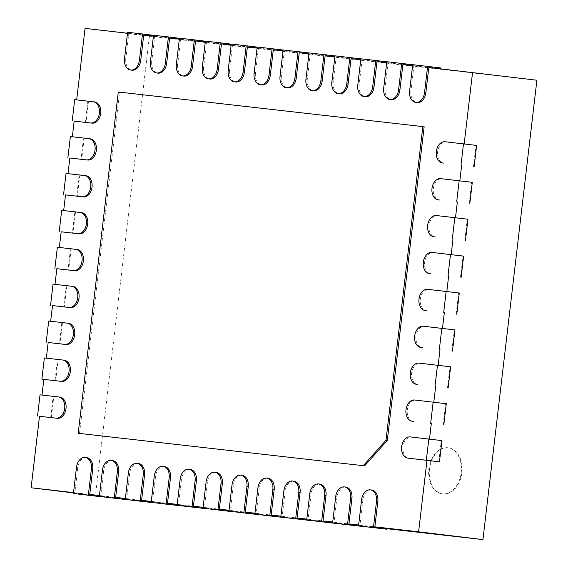 <?xml version="1.0" encoding="UTF-8"?>
<svg xmlns="http://www.w3.org/2000/svg" width="568" height="568" viewBox="0 0 568 568"><rect width="100%" height="100%" fill="white"/><g stroke="black" fill="none" stroke-linecap="round" stroke-linejoin="round"><path stroke-width="0.43" stroke-dasharray="2.84 2.13" d="M44.368 357.932L64.148 360.19M55.004 380.737L43.835 379.389L55.65 380.816L55.004 380.737L57.496 359.523M371.671 490.014A10.678 7.498 -83.1 0 0 362.931 499.769L359.956 525.137L358.642 524.988M345.749 487.067A10.678 7.498 -83.1 0 0 337.016 496.822L334.034 522.191L332.72 522.042M319.834 484.121A10.678 7.498 -83.1 0 0 311.094 493.883L308.112 519.244L306.798 519.095M293.912 481.181A10.678 7.498 -83.1 0 0 285.179 490.937L282.197 516.305L280.883 516.149M267.997 478.235A10.678 7.498 -83.1 0 0 259.256 487.99L256.274 513.358L254.961 513.209M242.074 475.288A10.678 7.498 -83.1 0 0 233.334 485.044L230.359 510.412L229.046 510.263M216.152 472.342A10.678 7.498 -83.1 0 0 207.419 482.097L204.437 507.465L203.124 507.316M190.237 469.395A10.678 7.498 -83.1 0 0 181.497 479.151L178.522 504.519L177.202 504.37M164.315 466.449A10.678 7.498 -83.1 0 0 155.582 476.204L152.6 501.572L151.287 501.423M138.4 463.502A10.678 7.498 -83.1 0 0 129.66 473.265L126.678 498.626L125.365 498.477M112.478 460.563A10.678 7.498 -83.1 0 0 103.738 470.318L100.763 495.679L99.45 495.53M86.556 457.616A10.678 7.498 -83.1 0 0 77.823 467.372L74.841 492.74L73.528 492.591M59.81 397.089L41.996 395.051M68.48 323.291L50.666 321.261L62.48 322.702L59.988 343.917L59.342 343.846L61.834 322.631L62.48 322.702M72.818 286.4L54.997 284.362L66.811 285.803L64.319 307.018L63.673 306.947L66.165 285.732L66.811 285.803M77.149 249.501L59.335 247.463L71.149 248.905L68.657 270.127L68.011 270.048L70.503 248.834L71.149 248.905M81.487 212.602L63.666 210.572L75.48 212.013L72.988 233.228L72.342 233.15L74.834 211.935L75.48 212.013M85.818 175.704L68.004 173.673L79.818 175.114L77.326 196.329L76.68 196.258L79.172 175.043L79.818 175.114M90.156 138.812L72.335 136.774L84.149 138.216L81.657 159.43L81.011 159.359L83.503 138.145L84.149 138.216M94.487 101.913L76.673 99.876M124.513 58.575L125.826 58.738L128.808 33.37L127.495 33.221M125.826 58.738A10.678 7.498 -83.1 0 0 131.989 70.191M150.435 61.522L151.748 61.685L154.723 36.316L153.41 36.167M151.748 61.685A10.678 7.498 -83.1 0 0 157.911 73.13M176.35 64.468L177.663 64.631L180.645 39.263L179.332 39.114M177.663 64.631A10.678 7.498 -83.1 0 0 183.833 76.076M202.272 67.415L203.585 67.571L206.56 42.209L205.247 42.06M203.585 67.571A10.678 7.498 -83.1 0 0 209.748 79.023M228.187 70.361L229.5 70.517L232.482 45.156L231.169 45M229.5 70.517A10.678 7.498 -83.1 0 0 235.67 81.969M254.109 73.307L255.422 73.464L258.404 48.095L257.084 47.946M255.422 73.464A10.678 7.498 -83.1 0 0 261.585 84.916M280.031 76.254L281.337 76.41L284.32 51.042L283.006 50.893M281.337 76.41A10.678 7.498 -83.1 0 0 287.507 87.862M305.946 79.193L307.26 79.357L310.242 53.988L308.928 53.839M307.26 79.357A10.678 7.498 -83.1 0 0 313.429 90.809M331.868 82.14L333.182 82.303L336.157 56.935L334.843 56.786M333.182 82.303A10.678 7.498 -83.1 0 0 339.344 93.748M357.783 85.086L359.097 85.25L362.079 59.881L360.765 59.732M359.097 85.25A10.678 7.498 -83.1 0 0 365.267 96.695M383.705 88.033L385.019 88.189L388.001 62.828L386.68 62.679M385.019 88.189A10.678 7.498 -83.1 0 0 391.182 99.641M409.62 90.979L410.934 91.136L413.916 65.774L412.602 65.625M410.934 91.136A10.678 7.498 -83.1 0 0 417.104 102.588M473.485 166.573L475.977 145.358L446.341 141.901A10.678 7.498 -83.1 0 0 437.651 151.606A10.678 7.498 -83.1 0 0 443.771 163.101M469.154 203.465L471.646 182.25L459.824 180.816M459.824 180.823L442.003 178.792A10.678 7.498 -83.1 0 0 433.313 188.498A10.678 7.498 -83.1 0 0 439.433 200M464.816 240.363L467.308 219.149L437.672 215.691A10.678 7.498 -83.1 0 0 428.982 225.397A10.678 7.498 -83.1 0 0 435.102 236.899M460.485 277.262L462.977 256.047L433.341 252.59A10.678 7.498 -83.1 0 0 424.644 262.295A10.678 7.498 -83.1 0 0 430.771 273.797M456.147 314.161L458.639 292.946L446.824 291.505M446.824 291.512L429.003 289.488A10.678 7.498 -83.1 0 0 420.313 299.194A10.678 7.498 -83.1 0 0 426.433 310.689M451.816 351.052L454.308 329.838L424.672 326.38A10.678 7.498 -83.1 0 0 415.975 336.086A10.678 7.498 -83.1 0 0 422.102 347.588M447.477 387.951L449.97 366.736L420.334 363.279A10.678 7.498 -83.1 0 0 411.644 372.984A10.678 7.498 -83.1 0 0 417.764 384.486M443.146 424.85L445.639 403.635L433.817 402.194M433.817 402.201L416.003 400.177A10.678 7.498 -83.1 0 0 407.306 409.883A10.678 7.498 -83.1 0 0 413.433 421.385M438.808 461.748L441.3 440.534L411.665 437.076A10.678 7.498 -83.1 0 0 402.975 446.782A10.678 7.498 -83.1 0 0 409.095 458.277M79.513 433.448L119.599 92.151L424.154 126.756M73.492 492.903L95.438 495.566L149.405 36.196L85.065 28.4M51.319 417.714L39.504 416.287L51.319 417.714L53.811 396.492L41.996 395.065M55.65 380.816L58.149 359.601M48.173 342.483L59.988 343.917M63.673 306.947L64.319 307.018M68.011 270.048L68.657 270.127M61.174 231.794L72.988 233.228M76.68 196.258L77.326 196.329M81.011 159.359L81.657 159.43M74.174 121.105L85.995 122.539L88.487 101.317L76.666 99.89M386.63 528.659L95.438 495.566M74.841 492.74L99.436 495.608M100.763 495.679L125.358 498.555M126.678 498.626L151.28 501.494M152.6 501.572L177.195 504.441M178.522 504.519L203.117 507.387M204.437 507.465L229.032 510.334M230.359 510.412L254.954 513.28M256.274 513.358L280.876 516.227M282.197 516.305L306.791 519.173M308.112 519.244L332.713 522.113M334.034 522.191L358.628 525.059M359.956 525.137L386.673 528.261M441.3 440.534L441.954 440.605M371.664 527.495L371.77 526.571M360.758 525.322L360.659 526.16M445.639 403.635L446.285 403.706M345.742 524.548L345.848 523.625M334.836 522.375L334.737 523.213M449.97 366.736L450.623 366.807M319.827 521.601L319.933 520.678M308.914 519.429L308.814 520.267M454.308 329.838L454.954 329.916M293.904 518.655L294.011 517.732M282.999 516.482L282.899 517.32M458.639 292.946L459.285 293.017M267.982 515.708L268.096 514.785M257.077 513.536L256.977 514.374M462.977 256.047L463.623 256.118M242.067 512.762L242.174 511.846M231.162 510.589L231.062 511.434M467.308 219.149L467.954 219.22M216.145 509.823L216.259 508.9M205.24 507.643L205.14 508.488M471.646 182.25L472.292 182.328M190.23 506.876L190.337 505.953M179.318 504.696L179.225 505.541M475.977 145.358L476.623 145.429M164.308 503.93L164.415 503.007M536.895 80.23L149.405 36.196M128.808 33.37L143.711 35.067M154.723 36.316L169.626 38.006M180.645 39.263L195.548 40.953M206.56 42.209L221.463 43.899M232.482 45.156L247.385 46.846M258.404 48.095L273.307 49.792M284.32 51.042L299.222 52.739M310.242 53.988L325.144 55.685M336.157 56.935L351.059 58.632M362.079 59.881L376.982 61.571M388.001 62.828L402.904 64.518M413.916 65.774L428.819 67.464M153.403 501.757L153.303 502.595M138.386 500.983L138.5 500.06M425.73 67.201L425.844 66.278L440.747 67.975M412.709 64.688L425.844 66.278M127.481 498.81L127.381 499.648M412.702 64.773L414.825 65.029L414.718 65.952M112.471 498.037L112.578 497.114M399.815 64.255L399.922 63.332L414.825 65.029M386.794 61.742L399.922 63.332M101.566 495.864L101.466 496.702M386.78 61.827L388.91 62.082L388.796 63.005M86.549 495.09L86.663 494.167M373.893 61.316L374.007 60.393L388.91 62.082M360.872 58.795L374.007 60.393M360.865 58.88L362.987 59.136L362.881 60.059M347.978 58.369L348.085 57.446L362.987 59.136M334.957 55.856L348.085 57.446M40.03 394.831L53.811 396.492M334.942 55.934L337.065 56.189L336.959 57.112M322.056 55.423L322.162 54.5L337.065 56.189M309.035 52.909L322.162 54.5M309.027 52.987L311.15 53.25L311.044 54.173M48.173 342.49L59.342 343.846M296.141 52.476L296.248 51.553L311.15 53.25M283.113 49.963L296.248 51.553M48.699 321.034L61.834 322.631M283.105 50.041L285.228 50.303L285.122 51.227M270.219 49.53L270.325 48.607L285.228 50.303M257.197 47.016L270.325 48.607M53.037 284.142L66.165 285.732M257.19 47.101L259.313 47.357L259.2 48.28M244.297 46.583L244.41 45.66L259.313 47.357M231.275 44.07L244.41 45.66M57.368 247.243L70.503 248.834M231.268 44.155L233.391 44.41L233.285 45.334M61.174 231.801L72.342 233.15M218.382 43.637L218.488 42.714L233.391 44.41M205.36 41.123L218.488 42.714M61.706 210.345L74.834 211.935M205.346 41.208L207.476 41.464L207.363 42.387M192.46 40.697L192.566 39.774L207.476 41.464M179.438 38.177L192.566 39.774M66.037 173.446L79.172 175.043M179.431 38.262L181.554 38.517L181.448 39.44M166.545 37.751L166.651 36.828L181.554 38.517M153.523 35.237L166.651 36.828M70.375 136.554L83.503 138.145M153.509 35.315L155.632 35.571L155.525 36.494M85.995 122.539L85.349 122.461L87.841 101.246L88.487 101.317M74.174 121.112L85.349 122.461M140.623 34.804L140.729 33.881L155.632 35.571M127.601 32.291L140.729 33.881M74.706 99.656L87.841 101.246M118.293 91.988L119.599 92.151M429.5 469.033A23.217 16.302 -83.1 0 0 442.905 493.926A23.217 16.302 -83.1 0 0 461.883 472.832A23.217 16.302 -83.1 0 0 448.493 447.818A23.217 16.302 -83.1 0 0 429.5 469.033M50.673 417.636L53.165 396.421M428.84 468.948A23.217 16.302 96.9 0 1 447.84 447.74A23.217 16.302 96.9 0 1 461.23 472.753A23.217 16.302 96.9 0 1 442.252 493.84A23.217 16.302 96.9 0 1 428.84 468.948M410.352 436.913L411.665 437.076M361.617 499.613L362.931 499.769M414.69 400.014L416.003 400.177M335.702 496.666L337.016 496.822M419.021 363.122L420.334 363.279M309.78 493.72L311.094 493.883M423.359 326.224L424.672 326.38M283.865 490.773L285.179 490.937M427.69 289.325L429.003 289.488M257.943 487.827L259.256 487.99M432.028 252.426L433.341 252.59M232.021 484.887L233.334 485.044M436.359 215.535L437.672 215.691M206.106 481.941L207.419 482.097M440.697 178.636L442.003 178.792M180.184 478.994L181.497 479.151M445.028 141.737L446.341 141.901M154.269 476.048L155.582 476.204M128.347 473.101L129.66 473.265M102.432 470.155L103.738 470.318M76.51 467.208L77.823 467.372M448.493 447.818L447.84 447.74M442.905 493.926L442.252 493.84"/><path stroke-width="0.85" d="M44.368 357.932L62.835 360.034A10.678 7.498 96.9 0 1 62.87 360.034A10.678 7.498 96.9 0 1 69.04 371.515A10.678 7.498 96.9 0 1 60.343 381.249L41.876 379.147L44.368 357.932M41.876 379.147L61.656 381.405A10.678 7.498 -83.1 0 0 70.347 371.671A10.678 7.498 -83.1 0 0 64.184 360.197A10.678 7.498 -83.1 0 0 64.148 360.19L62.913 360.041M373.439 527.594L358.529 525.904L361.617 499.613A10.678 7.498 96.9 0 1 370.357 489.857A10.678 7.498 96.9 0 1 376.52 501.303L373.439 527.594L386.567 529.184L386.673 528.261L374.859 526.834L418.595 531.804L426.994 460.314L439.462 461.82L407.86 458.127A10.678 7.498 96.9 0 1 407.824 458.127A10.678 7.498 96.9 0 1 401.661 446.647A10.678 7.498 96.9 0 1 410.352 436.913L441.954 440.605L439.462 461.82M374.859 526.834L377.834 501.466A10.678 7.498 -83.1 0 0 371.671 490.014L370.357 489.857M358.642 524.988L348.937 523.888L351.919 498.519A10.678 7.498 -83.1 0 0 345.749 487.067L344.435 486.911A10.678 7.498 96.9 0 1 350.605 498.363L347.517 524.647L360.644 526.238L345.742 524.548L332.614 522.958L335.702 496.666A10.678 7.498 96.9 0 1 344.435 486.911M332.72 522.042L323.022 520.941L325.996 495.573A10.678 7.498 -83.1 0 0 319.834 484.121L318.52 483.964A10.678 7.498 96.9 0 1 324.683 495.417L321.594 521.701L334.729 523.298L306.692 520.011L309.78 493.72A10.678 7.498 96.9 0 1 318.52 483.964M306.798 519.095L297.099 517.995L300.081 492.626A10.678 7.498 -83.1 0 0 293.912 481.181L292.598 481.018A10.678 7.498 96.9 0 1 298.768 492.47L295.679 518.761L308.807 520.352L280.777 517.065L283.865 490.773A10.678 7.498 96.9 0 1 292.598 481.018M280.883 516.149L271.177 515.048L274.159 489.68A10.678 7.498 -83.1 0 0 267.997 478.235L266.683 478.071A10.678 7.498 96.9 0 1 272.846 489.524L269.757 515.815L282.892 517.405L267.982 515.708L254.854 514.118L257.943 487.827A10.678 7.498 96.9 0 1 266.683 478.071M254.961 513.209L245.262 512.102L248.237 486.74A10.678 7.498 -83.1 0 0 242.074 475.288L240.761 475.125A10.678 7.498 96.9 0 1 246.931 486.577L243.842 512.869L256.97 514.459L228.939 511.172L232.021 484.887A10.678 7.498 96.9 0 1 240.761 475.125M229.046 510.263L219.34 509.155L222.322 483.794A10.678 7.498 -83.1 0 0 216.152 472.342L214.839 472.185A10.678 7.498 96.9 0 1 221.009 483.631L217.92 509.922L231.048 511.512L203.017 508.225L206.106 481.941A10.678 7.498 96.9 0 1 214.839 472.185M203.124 507.316L193.425 506.216L196.4 480.847A10.678 7.498 -83.1 0 0 190.237 469.395L188.924 469.239A10.678 7.498 96.9 0 1 195.087 480.684L191.998 506.975L205.133 508.566L190.23 506.876L177.095 505.286L180.184 478.994A10.678 7.498 96.9 0 1 188.924 469.239M177.202 504.37L167.503 503.269L170.485 477.901A10.678 7.498 -83.1 0 0 164.315 466.449L163.002 466.292A10.678 7.498 96.9 0 1 169.172 477.745L166.083 504.029L179.211 505.619L164.308 503.93L151.18 502.339L154.269 476.048A10.678 7.498 96.9 0 1 163.002 466.292M151.287 501.423L141.581 500.323L144.563 474.954A10.678 7.498 -83.1 0 0 138.4 463.502L137.087 463.346A10.678 7.498 96.9 0 1 143.25 474.798L140.161 501.082L153.296 502.68L138.386 500.983L125.258 499.393L128.347 473.101A10.678 7.498 96.9 0 1 137.087 463.346M125.365 498.477L115.666 497.376L118.648 472.008A10.678 7.498 -83.1 0 0 112.478 460.563L111.165 460.399A10.678 7.498 96.9 0 1 117.335 471.852L114.246 498.143L127.374 499.733L99.343 496.446L102.432 470.155A10.678 7.498 96.9 0 1 111.165 460.399M99.45 495.53L89.744 494.43L92.726 469.061A10.678 7.498 -83.1 0 0 86.556 457.616L85.25 457.453A10.678 7.498 96.9 0 1 91.412 468.905L88.324 495.197L101.452 496.787L73.421 493.5L76.51 467.208A10.678 7.498 96.9 0 1 85.25 457.453M73.528 492.591L31.105 487.77L39.504 416.28L57.318 418.304A10.678 7.498 -83.1 0 0 66.016 408.57A10.678 7.498 -83.1 0 0 59.853 397.096A10.678 7.498 -83.1 0 0 59.81 397.089L58.575 396.94M41.996 395.051L43.835 379.381M46.328 358.159L48.173 342.483L65.987 344.513A10.678 7.498 -83.1 0 0 74.685 334.779A10.678 7.498 -83.1 0 0 68.522 323.298A10.678 7.498 -83.1 0 0 68.48 323.291L67.244 323.142M50.666 321.261L52.505 305.591L70.325 307.615A10.678 7.498 -83.1 0 0 79.016 297.88A10.678 7.498 -83.1 0 0 72.853 286.4A10.678 7.498 -83.1 0 0 72.818 286.4L71.582 286.251M54.997 284.362L56.843 268.692L74.656 270.716A10.678 7.498 -83.1 0 0 83.354 260.982A10.678 7.498 -83.1 0 0 77.191 249.508A10.678 7.498 -83.1 0 0 77.149 249.501L75.913 249.352M59.335 247.463L61.174 231.794L78.995 233.817A10.678 7.498 -83.1 0 0 87.685 224.083A10.678 7.498 -83.1 0 0 81.522 212.609A10.678 7.498 -83.1 0 0 81.487 212.602L80.251 212.453M63.666 210.572L65.505 194.895L83.326 196.926A10.678 7.498 -83.1 0 0 92.023 187.191A10.678 7.498 -83.1 0 0 85.86 175.711A10.678 7.498 -83.1 0 0 85.818 175.704L84.582 175.555M68.004 173.673L69.843 158.003L87.664 160.027A10.678 7.498 -83.1 0 0 96.354 150.293A10.678 7.498 -83.1 0 0 90.191 138.812A10.678 7.498 -83.1 0 0 90.156 138.812L88.92 138.663M72.335 136.774L74.174 121.105L91.995 123.128A10.678 7.498 -83.1 0 0 100.692 113.394A10.678 7.498 -83.1 0 0 94.529 101.921A10.678 7.498 -83.1 0 0 94.487 101.913L93.251 101.764M76.673 99.876L85.065 28.4L127.495 33.221M130.683 70.027A10.678 7.498 96.9 0 1 124.513 58.575L127.601 32.291L142.504 33.981L139.416 60.272A10.678 7.498 96.9 0 1 130.683 70.027L131.989 70.191A10.678 7.498 -83.1 0 0 140.729 60.428L143.711 35.067L153.41 36.167M156.598 72.974A10.678 7.498 96.9 0 1 150.435 61.522L153.523 35.237L168.426 36.927L165.338 63.218A10.678 7.498 96.9 0 1 156.598 72.974L157.911 73.13A10.678 7.498 -83.1 0 0 166.651 63.375L169.626 38.006L179.332 39.114M182.52 75.92A10.678 7.498 96.9 0 1 176.35 64.468L179.438 38.177L194.341 39.874L191.253 66.165A10.678 7.498 96.9 0 1 182.52 75.92L183.833 76.076A10.678 7.498 -83.1 0 0 192.566 66.321L195.548 40.953L205.247 42.06M208.435 78.867A10.678 7.498 96.9 0 1 202.272 67.415L205.36 41.123L220.263 42.82L217.175 69.111A10.678 7.498 96.9 0 1 208.435 78.867L209.748 79.023A10.678 7.498 -83.1 0 0 218.488 69.268L221.463 43.899L231.169 45M234.357 81.813A10.678 7.498 96.9 0 1 228.187 70.361L231.275 44.07L246.178 45.767L243.09 72.051A10.678 7.498 96.9 0 1 234.357 81.813L235.67 81.969A10.678 7.498 -83.1 0 0 244.403 72.214L247.385 46.846L257.084 47.946M260.272 84.753A10.678 7.498 96.9 0 1 254.109 73.307L257.197 47.016L272.1 48.713L269.012 74.997A10.678 7.498 96.9 0 1 260.272 84.753L261.585 84.916A10.678 7.498 -83.1 0 0 270.325 75.161L273.307 49.792L283.006 50.893M286.194 87.699A10.678 7.498 96.9 0 1 280.031 76.254L283.113 49.963L298.022 51.652L294.934 77.944A10.678 7.498 96.9 0 1 286.194 87.699L287.507 87.862A10.678 7.498 -83.1 0 0 296.248 78.107L299.222 52.739L308.928 53.839M312.116 90.646A10.678 7.498 96.9 0 1 305.946 79.193L309.035 52.909L323.938 54.599L320.849 80.89A10.678 7.498 96.9 0 1 312.116 90.646L313.429 90.809A10.678 7.498 -83.1 0 0 322.162 81.046L325.144 55.685L334.843 56.786M338.031 93.592A10.678 7.498 96.9 0 1 331.868 82.14L334.957 55.856L349.86 57.545L346.771 83.837A10.678 7.498 96.9 0 1 338.031 93.592L339.344 93.748A10.678 7.498 -83.1 0 0 348.085 83.993L351.059 58.632L360.765 59.732M363.953 96.539A10.678 7.498 96.9 0 1 357.783 85.086L360.872 58.795L375.775 60.492L372.686 86.783A10.678 7.498 96.9 0 1 363.953 96.539L365.267 96.695A10.678 7.498 -83.1 0 0 374 86.939L376.982 61.571L386.68 62.679M389.868 99.485A10.678 7.498 96.9 0 1 383.705 88.033L386.794 61.742L401.697 63.438L398.608 89.73A10.678 7.498 96.9 0 1 389.868 99.485L391.182 99.641A10.678 7.498 -83.1 0 0 399.922 89.886L402.904 64.518L412.602 65.625M415.79 102.432A10.678 7.498 96.9 0 1 409.62 90.979L412.709 64.688L427.619 66.385L424.53 92.669A10.678 7.498 96.9 0 1 415.79 102.432L417.104 102.588A10.678 7.498 -83.1 0 0 425.837 92.832L428.819 67.464L536.895 80.23L482.935 539.6L386.63 528.659M464.162 143.917L472.562 72.434M443.771 163.101A10.678 7.498 -83.1 0 0 443.807 163.108A10.678 7.498 -83.1 0 0 443.849 163.115L442.536 162.952A10.678 7.498 96.9 0 1 442.5 162.952A10.678 7.498 96.9 0 1 436.33 151.471A10.678 7.498 96.9 0 1 445.028 141.737L476.623 145.429L474.131 166.644M459.824 180.816L461.67 165.139M439.433 200A10.678 7.498 -83.1 0 0 439.476 200.007A10.678 7.498 -83.1 0 0 439.511 200.014L438.205 199.851A10.678 7.498 96.9 0 1 438.162 199.844A10.678 7.498 96.9 0 1 432 188.37A10.678 7.498 96.9 0 1 440.697 178.636L472.292 182.328L469.8 203.543M455.493 217.714L457.332 202.038M435.102 236.899A10.678 7.498 -83.1 0 0 435.138 236.906A10.678 7.498 -83.1 0 0 435.18 236.906L433.867 236.749A10.678 7.498 96.9 0 1 433.831 236.742A10.678 7.498 96.9 0 1 427.661 225.269A10.678 7.498 96.9 0 1 436.359 215.535L467.954 219.22L465.462 240.441M451.155 254.606L453.001 238.929M430.771 273.797A10.678 7.498 -83.1 0 0 430.807 273.797A10.678 7.498 -83.1 0 0 430.849 273.804L429.536 273.648A10.678 7.498 96.9 0 1 429.493 273.641A10.678 7.498 96.9 0 1 423.33 262.16A10.678 7.498 96.9 0 1 432.028 252.426L463.623 256.118L461.131 277.333M446.824 291.505L448.663 275.828M426.433 310.689A10.678 7.498 -83.1 0 0 426.476 310.696A10.678 7.498 -83.1 0 0 426.511 310.703L425.198 310.54A10.678 7.498 96.9 0 1 425.162 310.54A10.678 7.498 96.9 0 1 418.999 299.059A10.678 7.498 96.9 0 1 427.69 289.325L459.285 293.017L456.793 314.232M442.486 328.403L444.332 312.727M422.102 347.588A10.678 7.498 -83.1 0 0 422.138 347.595A10.678 7.498 -83.1 0 0 422.18 347.602L420.867 347.438A10.678 7.498 96.9 0 1 420.824 347.431A10.678 7.498 96.9 0 1 414.661 335.958A10.678 7.498 96.9 0 1 423.359 326.224L454.954 329.916L452.462 351.13M438.155 365.302L439.994 349.625M417.764 384.486A10.678 7.498 -83.1 0 0 417.807 384.493A10.678 7.498 -83.1 0 0 417.842 384.493L416.529 384.337A10.678 7.498 96.9 0 1 416.493 384.33A10.678 7.498 96.9 0 1 410.33 372.856A10.678 7.498 96.9 0 1 419.021 363.122L450.623 366.807L448.124 388.029M433.817 402.194L435.663 386.524M413.433 421.385A10.678 7.498 -83.1 0 0 413.469 421.385A10.678 7.498 -83.1 0 0 413.511 421.392L412.198 421.236A10.678 7.498 96.9 0 1 412.155 421.229A10.678 7.498 96.9 0 1 405.992 409.748A10.678 7.498 96.9 0 1 414.69 400.014L446.285 403.706L443.793 424.921M429.486 439.092L431.325 423.416M409.095 458.277A10.678 7.498 -83.1 0 0 409.137 458.284A10.678 7.498 -83.1 0 0 409.173 458.291L426.994 460.314M364.62 465.845L78.199 433.285L118.293 91.988L422.84 126.6L424.154 126.756L387.312 440.385L364.62 465.845L78.199 433.285M31.105 487.77L73.492 492.903M418.595 531.804L482.935 539.6M99.436 495.608L89.744 494.43M125.358 498.555L115.666 497.376M151.28 501.494L141.581 500.323M177.195 504.441L167.503 503.269M203.117 507.387L193.425 506.216M229.032 510.334L219.34 509.155M254.954 513.28L245.262 512.102M280.876 516.227L271.177 515.048M306.791 519.173L297.099 517.995M332.713 522.113L323.022 520.941M358.628 525.059L348.937 523.888M358.529 525.904L386.567 529.184M427.619 66.385L440.747 67.975L440.647 68.806M401.697 63.438L412.702 64.773M375.775 60.492L386.78 61.827M349.86 57.545L360.865 58.88M37.538 416.046L40.03 394.831L58.497 396.933A10.678 7.498 96.9 0 1 58.539 396.933A10.678 7.498 96.9 0 1 64.702 408.413A10.678 7.498 96.9 0 1 56.005 418.147L39.504 416.287M323.938 54.599L334.942 55.934M298.022 51.652L309.027 52.987M46.207 342.255L48.699 321.034L67.166 323.135A10.678 7.498 96.9 0 1 67.209 323.142A10.678 7.498 96.9 0 1 73.371 334.616A10.678 7.498 96.9 0 1 64.674 344.35L48.173 342.49M272.1 48.713L283.105 50.041M50.545 305.357L53.037 284.142L71.504 286.236A10.678 7.498 96.9 0 1 71.54 286.244A10.678 7.498 96.9 0 1 77.709 297.724A10.678 7.498 96.9 0 1 69.012 307.451L52.505 305.591M246.178 45.767L257.19 47.101M54.876 268.458L57.368 247.243L75.835 249.345A10.678 7.498 96.9 0 1 75.878 249.345A10.678 7.498 96.9 0 1 82.04 260.826A10.678 7.498 96.9 0 1 73.343 270.56L56.835 268.7M220.263 42.82L231.268 44.155M59.214 231.559L61.706 210.345L80.173 212.446A10.678 7.498 96.9 0 1 80.209 212.446A10.678 7.498 96.9 0 1 86.371 223.927A10.678 7.498 96.9 0 1 77.681 233.661L61.174 231.801M194.341 39.874L205.346 41.208M63.545 194.668L66.037 173.446L84.504 175.547A10.678 7.498 96.9 0 1 84.547 175.555A10.678 7.498 96.9 0 1 90.71 187.028A10.678 7.498 96.9 0 1 82.012 196.762L65.505 194.902M168.426 36.927L179.431 38.262M67.883 157.769L70.375 136.554L88.842 138.649A10.678 7.498 96.9 0 1 88.878 138.656A10.678 7.498 96.9 0 1 95.041 150.137A10.678 7.498 96.9 0 1 86.35 159.864L69.843 158.003M142.504 33.981L153.509 35.315M72.214 120.87L74.706 99.656L93.173 101.757A10.678 7.498 96.9 0 1 93.216 101.757A10.678 7.498 96.9 0 1 99.379 113.238A10.678 7.498 96.9 0 1 90.681 122.972L74.174 121.112M422.84 126.6L385.999 440.221L387.312 440.385M385.999 440.221L363.307 465.689M428.819 439.014L426.327 460.229M433.157 402.116L430.665 423.33M347.517 524.647L332.614 522.958M437.488 365.217L434.996 386.432M321.594 521.701L306.692 520.011M441.826 328.325L439.334 349.54M295.679 518.761L280.777 517.065M446.157 291.427L443.665 312.641M269.757 515.815L254.854 514.118M450.495 254.528L448.003 275.743M243.842 512.869L228.939 511.172M454.826 217.629L452.334 238.844M217.92 509.922L203.017 508.225M459.164 180.738L456.672 201.952M191.998 506.975L177.095 505.286M463.495 143.839L461.003 165.054M166.083 504.029L151.18 502.339M140.161 501.082L125.258 499.393M114.246 498.143L99.343 496.446M88.324 495.197L73.421 493.5M60.343 381.249L61.656 381.405M407.86 458.127L409.173 458.291M376.52 501.303L377.834 501.466M412.198 421.236L413.511 421.392M350.605 498.363L351.919 498.519M416.529 384.337L417.842 384.493M324.683 495.417L325.996 495.573M420.867 347.438L422.18 347.602M298.768 492.47L300.081 492.626M425.198 310.54L426.511 310.703M272.846 489.524L274.159 489.68M429.536 273.648L430.849 273.804M246.931 486.577L248.237 486.74M433.867 236.749L435.18 236.906M221.009 483.631L222.322 483.794M438.205 199.851L439.511 200.014M195.087 480.684L196.4 480.847M442.536 162.952L443.849 163.115M169.172 477.745L170.485 477.901M143.25 474.798L144.563 474.954M424.53 92.669L425.837 92.832M117.335 471.852L118.648 472.008M398.608 89.73L399.922 89.886M91.412 468.905L92.726 469.061M372.686 86.783L374 86.939M346.771 83.837L348.085 83.993M56.005 418.147L57.318 418.304M320.849 80.89L322.162 81.046M294.934 77.944L296.248 78.107M64.674 344.35L65.987 344.513M269.012 74.997L270.325 75.161M69.012 307.451L70.325 307.615M243.09 72.051L244.403 72.214M73.343 270.56L74.656 270.716M217.175 69.111L218.488 69.268M77.681 233.661L78.995 233.817M191.253 66.165L192.566 66.321M82.012 196.762L83.326 196.926M165.338 63.218L166.651 63.375M86.35 159.864L87.664 160.027M139.416 60.272L140.729 60.428M90.681 122.972L91.995 123.128M64.184 360.197L62.87 360.034M409.137 458.284L407.824 458.127M413.469 421.385L412.155 421.229M417.807 384.493L416.493 384.33M422.138 347.595L420.824 347.431M426.476 310.696L425.162 310.54M430.807 273.797L429.493 273.641M435.138 236.906L433.831 236.742M439.476 200.007L438.162 199.844M443.807 163.108L442.5 162.952M59.853 397.096L58.539 396.933M68.522 323.298L67.209 323.142M72.853 286.4L71.54 286.244M77.191 249.508L75.878 249.345M81.522 212.609L80.209 212.446M85.86 175.711L84.547 175.555M90.191 138.812L88.878 138.656M94.529 101.921L93.216 101.757"/></g></svg>

